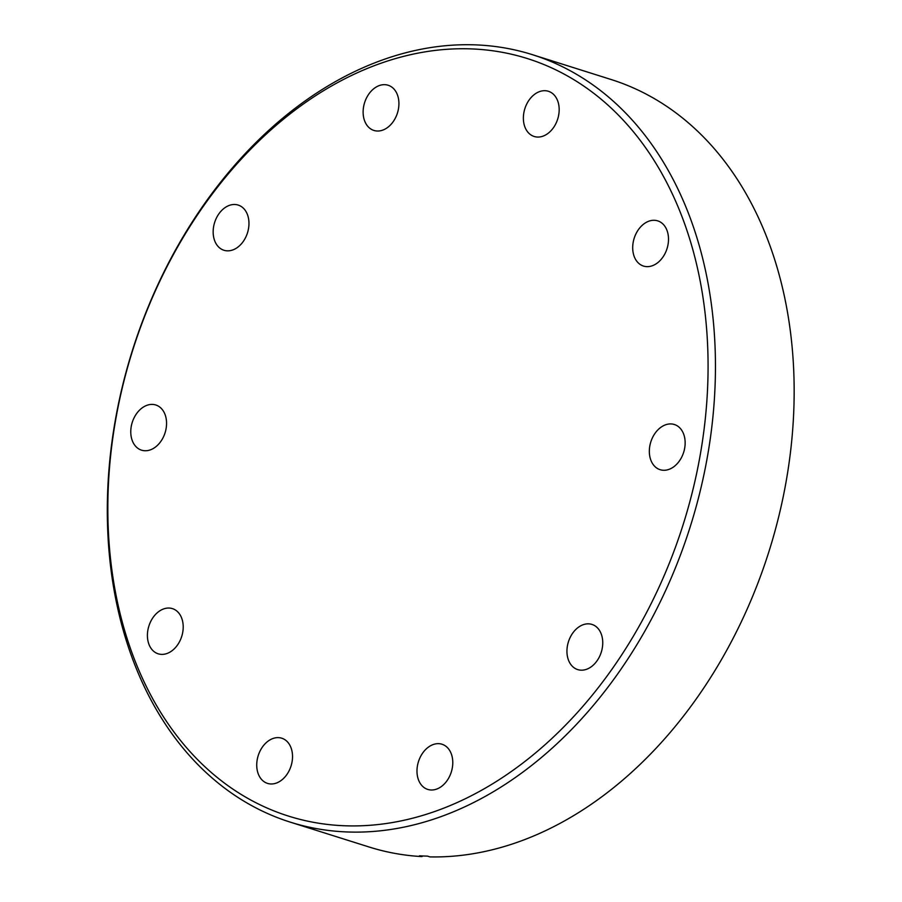 <?xml version="1.0" encoding="UTF-8"?>
<svg xmlns="http://www.w3.org/2000/svg" width="902" height="902" viewBox="0 0 902 902"><rect width="100%" height="100%" fill="white"/><g stroke="black" fill="none" stroke-linecap="round" stroke-linejoin="round"><path stroke-width="1.35" d="M419.407 759.044A23.689 17.217 107.5 0 1 442.014 744.24A23.689 17.217 107.5 0 1 450.357 774.615A23.689 17.217 107.5 0 1 427.751 789.419A23.689 17.217 107.5 0 1 419.407 759.044M569.365 639.225A23.689 17.217 107.5 0 1 591.971 624.421A23.689 17.217 107.5 0 1 600.326 654.796A23.689 17.217 107.5 0 1 577.72 669.6A23.689 17.217 107.5 0 1 569.365 639.225M651.763 439.308A23.689 17.217 107.5 0 1 674.369 424.504A23.689 17.217 107.5 0 1 682.724 454.89A23.689 17.217 107.5 0 1 660.117 469.694A23.689 17.217 107.5 0 1 651.763 439.308M635.121 235.67A23.689 17.217 107.5 0 1 657.727 220.866A23.689 17.217 107.5 0 1 666.082 251.252A23.689 17.217 107.5 0 1 643.476 266.056A23.689 17.217 107.5 0 1 635.121 235.67M525.798 106.086A23.689 17.217 107.5 0 1 548.405 91.282A23.689 17.217 107.5 0 1 556.748 121.669A23.689 17.217 107.5 0 1 534.142 136.473A23.689 17.217 107.5 0 1 525.798 106.086M365.547 100.054A23.689 17.217 107.5 0 1 388.153 85.25A23.689 17.217 107.5 0 1 396.497 115.625A23.689 17.217 107.5 0 1 373.902 130.44A23.689 17.217 107.5 0 1 365.547 100.054M215.578 219.885A23.689 17.217 107.5 0 1 238.184 205.07A23.689 17.217 107.5 0 1 246.539 235.456A23.689 17.217 107.5 0 1 223.933 250.26A23.689 17.217 107.5 0 1 215.578 219.885M133.192 419.791A23.689 17.217 107.5 0 1 155.787 404.987A23.689 17.217 107.5 0 1 164.141 435.362A23.689 17.217 107.5 0 1 141.535 450.166A23.689 17.217 107.5 0 1 133.192 419.791M149.833 623.429A23.689 17.217 107.5 0 1 172.44 608.624A23.689 17.217 107.5 0 1 180.783 638.999A23.689 17.217 107.5 0 1 158.177 653.803A23.689 17.217 107.5 0 1 149.833 623.429M259.156 753.012A23.689 17.217 107.5 0 1 281.762 738.208A23.689 17.217 107.5 0 1 290.106 768.583A23.689 17.217 107.5 0 1 267.511 783.387A23.689 17.217 107.5 0 1 259.156 753.012M148.48 306.804A397.151 288.708 -72.5 0 0 257.104 803.332A397.151 288.708 -72.5 0 0 667.424 567.877A397.151 288.708 -72.5 0 0 558.812 71.337A397.151 288.708 -72.5 0 0 148.48 306.804M674.268 570.673A402.371 292.507 107.5 0 1 290.309 822.15A402.371 292.507 107.5 0 1 148.492 306.161A402.371 292.507 107.5 0 1 532.439 54.684A402.371 292.507 107.5 0 1 674.268 570.673M290.309 822.15L369.019 846.978A402.371 292.507 -72.5 0 0 421.978 856.596L422.655 855.964M532.439 54.684L611.15 79.523A402.371 292.507 -72.5 0 1 752.978 595.5A402.371 292.507 -72.5 0 1 429.961 856.9L427.447 856.111A402.371 292.507 107.5 0 1 419.475 855.806L421.978 856.596"/></g></svg>
